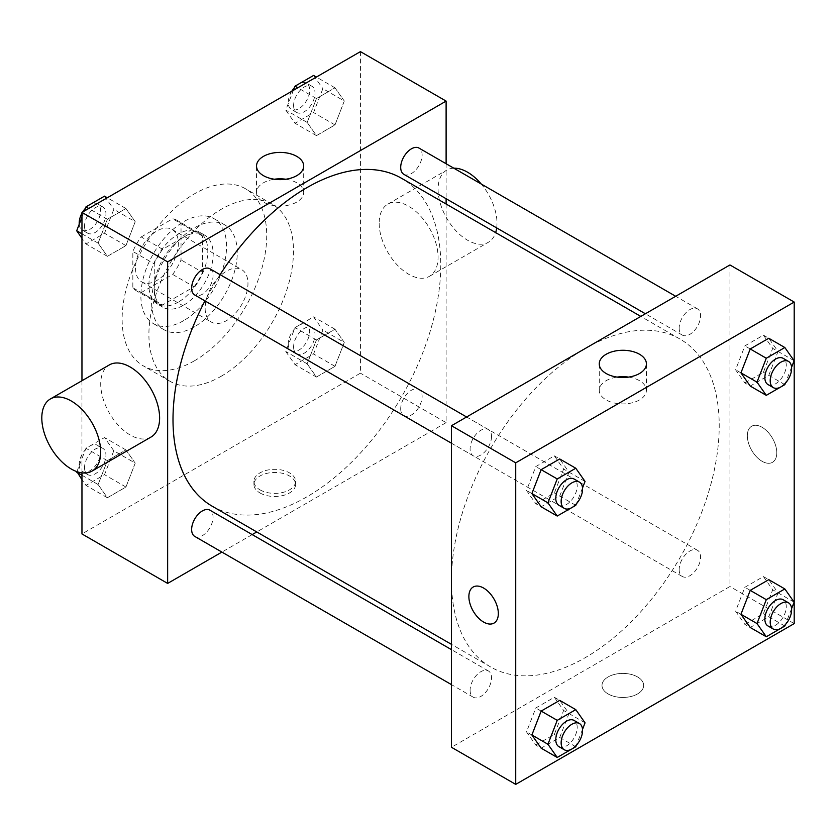 <?xml version="1.0" encoding="UTF-8"?>
<svg xmlns="http://www.w3.org/2000/svg" width="836" height="836" viewBox="0 0 836 836"><rect width="100%" height="100%" fill="white"/><g stroke="black" fill="none" stroke-linecap="round" stroke-linejoin="round"><path stroke-width="0.63" stroke-dasharray="4.18 3.13" d="M205.133 308.244A30.295 17.493 120 0 0 211.404 322.111A30.295 17.493 120 0 0 241.698 304.618A30.295 17.493 120 0 0 241.698 269.641A30.295 17.493 120 0 0 218.353 277.761A30.295 17.493 120 0 0 205.133 308.244M135.516 268.053A30.295 17.493 120 0 0 141.786 281.92A30.295 17.493 120 0 0 172.08 264.427A30.295 17.493 120 0 0 172.08 229.451A30.295 17.493 120 0 0 148.735 237.56A30.295 17.493 120 0 0 135.516 268.053M141.221 236.922L172.644 218.781A40.682 23.492 120 0 1 177.274 220.453A40.682 23.492 120 0 1 181.036 223.63L181.036 259.912A40.682 23.492 120 0 1 172.644 274.438L141.221 292.579A40.682 23.492 120 0 1 136.592 290.918A40.682 23.492 120 0 1 132.84 287.741L132.84 251.448A40.682 23.492 120 0 1 141.221 236.922L162.644 249.295L194.067 231.154L172.644 218.781M172.644 274.438L194.067 286.8L162.644 304.941L141.221 292.579M132.84 287.741L154.263 300.103L154.263 263.821L132.84 251.448M154.263 300.103A40.682 23.492 120 0 0 158.014 303.28A40.682 23.492 120 0 0 162.644 304.941M194.067 286.8A40.682 23.492 120 0 0 202.458 272.275L181.036 259.912M194.067 231.154A40.682 23.492 120 0 1 198.696 232.816A40.682 23.492 120 0 1 202.458 235.992L202.458 272.275M162.644 249.295A40.682 23.492 120 0 0 154.263 263.821M178.361 302.057A41.654 24.045 -60 0 1 157.534 304.126A41.654 24.045 -60 0 1 157.534 256.025A41.654 24.045 -60 0 1 199.187 231.98A41.654 24.045 -60 0 1 205.572 265.357A41.654 24.045 -60 0 1 178.361 302.057M183.711 305.15A41.654 24.045 120 0 0 210.923 268.45A41.654 24.045 120 0 0 204.538 235.073A41.654 24.045 120 0 0 172.435 246.223A41.654 24.045 120 0 0 154.263 288.148A41.654 24.045 120 0 0 162.884 307.209A41.654 24.045 120 0 0 183.711 305.15M202.458 235.992L181.036 223.63M183.711 320.606A60.589 34.976 -60 0 1 153.416 323.616A60.589 34.976 -60 0 1 153.416 253.653A60.589 34.976 -60 0 1 214.006 218.666A60.589 34.976 -60 0 1 223.296 267.217A60.589 34.976 -60 0 1 183.711 320.606M194.422 326.792A60.589 34.976 -60 0 1 164.128 329.792A60.589 34.976 -60 0 1 164.128 259.839A60.589 34.976 -60 0 1 224.717 224.853A60.589 34.976 -60 0 1 234.007 273.403A60.589 34.976 -60 0 1 194.422 326.792M194.422 360.807A102.243 59.032 -60 0 1 143.301 365.865A102.243 59.032 -60 0 1 143.301 247.811A102.243 59.032 -60 0 1 245.544 188.779A102.243 59.032 -60 0 1 261.219 270.707A102.243 59.032 -60 0 1 194.422 360.807M221.195 376.263A102.243 59.032 120 0 0 287.992 286.163A102.243 59.032 120 0 0 272.317 204.245A102.243 59.032 120 0 0 193.534 231.635A102.243 59.032 120 0 0 148.902 334.525A102.243 59.032 120 0 0 170.074 381.331A102.243 59.032 120 0 0 221.195 376.263M344.286 342.426L335.006 366.335L316.457 377.046L307.178 363.848L316.457 339.938L335.006 329.227L344.286 342.426L335.006 366.335L316.457 377.046L307.178 363.848L316.457 339.938L335.006 329.227L344.286 342.426L322.863 330.063L313.584 353.962L295.035 364.674L285.755 351.475L295.035 327.576L313.584 316.865L322.863 330.063M344.286 101.02L335.006 124.919L316.457 135.631L307.178 122.432L316.457 98.533L335.006 87.822L344.286 101.02L335.006 124.919L316.457 135.631L307.178 122.432L316.457 98.533L335.006 87.822L344.286 101.02L322.863 88.647L313.584 112.557L295.035 123.268L285.755 110.07L293.426 90.309M360.431 51.623L360.431 373.169L81.959 533.943M81.959 472.873L81.959 380.725M135.213 463.134L125.943 487.033L107.395 497.744L98.115 484.546L107.395 460.646L125.943 449.935L135.213 463.134L125.943 487.033L107.395 497.744L98.115 484.546L107.395 460.646L125.943 449.935L135.213 463.134L113.8 450.761L104.521 474.67L85.972 485.382L81.959 479.676M135.213 221.718L125.943 245.627L107.395 256.339L98.115 243.14L107.395 219.231L125.943 208.519L135.213 221.718L125.943 245.627L107.395 256.339L98.115 243.14L107.395 219.231L125.943 208.519L135.213 221.718L113.8 209.355L104.521 233.254L85.972 243.966L81.959 238.27M446.11 204.015L446.11 422.64L360.431 373.169M446.11 422.64L256.777 531.947M252.2 534.601L221.906 552.084M260.027 492.979A20.827 12.028 0 0 0 282.714 495.581A20.827 12.028 0 0 0 295.578 484.472A20.827 12.028 0 0 0 274.751 472.455A20.827 12.028 0 0 0 253.925 484.472A20.827 12.028 0 0 0 260.027 492.979M212.219 506.219A189.333 109.317 120 0 0 401.552 396.912A189.333 109.317 120 0 0 401.552 178.287M220.087 274.657A189.333 109.317 120 0 0 204.945 300.887M446.11 163.741L446.11 198.717M403.84 174.316A15.142 8.747 120 0 0 418.982 165.57A15.142 8.747 120 0 0 418.982 148.076M400.705 408.783A15.142 8.747 120 0 0 403.84 415.722A15.142 8.747 120 0 0 418.982 406.975A15.142 8.747 120 0 0 418.982 389.492A15.142 8.747 120 0 0 407.31 393.547A15.142 8.747 120 0 0 400.705 408.783M194.778 536.43A15.142 8.747 120 0 0 209.92 527.683A15.142 8.747 120 0 0 209.92 510.19M209.92 268.784A15.142 8.747 -60 0 1 213.055 275.713A15.142 8.747 -60 0 1 206.45 290.959A15.142 8.747 -60 0 1 194.778 295.014M379.178 223.222A41.654 24.045 -120 0 0 397.361 265.137A41.654 24.045 -120 0 0 429.453 276.298A41.654 24.045 -120 0 0 429.453 228.197A41.654 24.045 -120 0 0 387.8 204.151A41.654 24.045 -120 0 0 379.178 223.222M150.982 437.071A41.654 24.045 60 0 1 109.338 413.015A41.654 24.045 60 0 1 109.338 364.924M453.833 168.193A41.654 24.045 -120 0 0 446.706 170.136A41.654 24.045 -120 0 0 438.085 189.208A41.654 24.045 -120 0 0 456.268 231.123A41.654 24.045 -120 0 0 488.36 242.283A41.654 24.045 -120 0 0 495.643 232.607M496.688 227.914A41.654 24.045 -120 0 0 481.233 184.014M285.818 179.228A23.575 13.616 180 0 1 303.687 192.437A23.575 13.616 180 0 1 289.131 205.008A23.575 13.616 180 0 1 263.434 202.061A23.575 13.616 180 0 1 256.527 192.437A23.575 13.616 180 0 1 274.386 179.228M260.027 489.865A20.827 12.028 0 0 0 282.714 492.467A20.827 12.028 0 0 0 295.578 481.358A20.827 12.028 0 0 0 274.751 469.33A20.827 12.028 0 0 0 253.925 481.358A20.827 12.028 0 0 0 260.027 489.865M451.471 580.32A189.333 109.317 120 0 0 490.68 666.992A189.333 109.317 120 0 0 680.013 557.675A189.333 109.317 120 0 0 680.013 339.061A189.333 109.317 120 0 0 534.11 389.785A189.333 109.317 120 0 0 451.471 580.32M491.526 436.486A15.142 8.747 -60 0 1 484.911 451.733A15.142 8.747 -60 0 1 473.239 455.787A15.142 8.747 -60 0 1 473.239 438.294A15.142 8.747 -60 0 1 488.391 429.558A15.142 8.747 -60 0 1 491.526 436.486M679.166 569.556A15.142 8.747 120 0 0 682.312 576.495A15.142 8.747 120 0 0 697.454 567.748A15.142 8.747 120 0 0 697.454 550.255A15.142 8.747 120 0 0 685.781 554.32A15.142 8.747 120 0 0 679.166 569.556M470.104 690.264A15.142 8.747 120 0 0 473.239 697.193A15.142 8.747 120 0 0 488.391 688.456A15.142 8.747 120 0 0 488.391 670.963A15.142 8.747 120 0 0 476.719 675.018A15.142 8.747 120 0 0 470.104 690.264M679.166 328.151A15.142 8.747 120 0 0 682.312 335.09A15.142 8.747 120 0 0 697.454 326.343A15.142 8.747 120 0 0 697.454 308.85A15.142 8.747 120 0 0 685.781 312.904A15.142 8.747 120 0 0 679.166 328.151M729.943 264.96L729.943 586.506L451.471 747.279M794.2 623.604L729.943 586.506M608.106 693.943A20.827 12.028 0 0 0 630.804 696.545A20.827 12.028 0 0 0 643.657 685.436A20.827 12.028 0 0 0 622.83 673.419A20.827 12.028 0 0 0 602.004 685.436A20.827 12.028 0 0 0 608.106 693.943A20.827 12.028 0 0 0 630.804 696.545A20.827 12.028 0 0 0 643.657 685.436A20.827 12.028 0 0 0 622.83 673.408A20.827 12.028 0 0 0 602.004 685.436A20.827 12.028 0 0 0 608.106 693.943M763.414 335.163L768.775 338.256L778.044 351.454L768.775 375.354L750.226 386.065L744.866 382.972L735.596 369.784L744.866 345.874L763.414 335.163L772.694 348.361L763.414 372.26L744.866 382.972M554.352 697.276L559.712 700.369L568.982 713.568L559.712 737.467L541.153 748.178L535.803 745.085L526.523 731.887L535.803 707.987L554.352 697.276L563.631 710.475L554.352 734.374L535.803 745.085M763.414 576.568L768.775 579.662L778.044 592.86L768.775 616.769L750.226 627.481L744.866 624.387L735.596 611.189L744.866 587.28L763.414 576.568L772.694 589.767L763.414 613.676L744.866 624.387M554.352 455.871L559.712 458.954L568.982 472.152L559.712 496.061L541.153 506.773L535.803 503.68L526.523 490.481L535.803 466.572L554.352 455.871L563.631 469.059L554.352 492.968L535.803 503.68M747.342 435.775A20.827 12.028 -120 0 0 756.434 456.738A20.827 12.028 -120 0 0 772.485 462.318A20.827 12.028 -120 0 0 772.485 438.273A20.827 12.028 -120 0 0 751.658 426.245A20.827 12.028 -120 0 0 747.342 435.775A20.827 12.028 -120 0 0 756.434 456.738A20.827 12.028 -120 0 0 772.474 462.318A20.827 12.028 -120 0 0 772.474 438.273A20.827 12.028 -120 0 0 751.648 426.245A20.827 12.028 -120 0 0 747.342 435.775M473.197 587.018L473.186 587.018A20.827 12.028 60 0 1 473.197 587.018A20.827 12.028 60 0 1 489.238 592.588A20.827 12.028 60 0 1 498.329 613.551A20.827 12.028 60 0 1 494.013 623.081A20.827 12.028 60 0 1 494.013 623.092L494.013 623.092M628.547 377.099A23.575 13.616 180 0 1 646.416 390.307A23.575 13.616 180 0 1 631.859 402.889A23.575 13.616 180 0 1 606.163 399.932A23.575 13.616 180 0 1 599.255 390.307A23.575 13.616 180 0 1 617.125 377.099M582.525 487.952L576.338 503.868M558.929 505.257A15.142 8.747 120 0 0 574.071 496.511A15.142 8.747 120 0 0 574.071 479.018M585.054 481.431L563.631 469.059M575.774 505.331L554.352 492.968M531.884 493.574L526.523 490.481M541.153 469.665L535.803 466.572M791.587 367.244L785.412 383.16M767.991 384.55A15.142 8.747 120 0 0 783.133 375.813A15.142 8.747 120 0 0 783.133 358.32M794.116 360.724L772.694 348.361M784.837 384.633L763.414 372.26M740.947 372.866L735.596 369.784M750.226 348.967L744.866 345.874M582.525 729.358L576.338 745.273M558.929 746.663A15.142 8.747 120 0 0 574.071 737.916A15.142 8.747 120 0 0 574.071 720.433M585.054 722.837L563.631 710.475M575.774 746.747L554.352 734.374M531.884 734.98L526.523 731.887M541.153 711.081L535.803 707.987M791.587 608.65L785.412 624.576M767.991 625.965A15.142 8.747 120 0 0 783.133 617.219A15.142 8.747 120 0 0 783.133 599.725M794.116 602.139L772.694 589.767M784.837 626.039L763.414 613.676M740.947 614.282L735.596 611.189M750.226 590.373L744.866 587.28M81.959 217.193L84.363 211.006M104.521 196.157L113.8 209.355M84.53 226.242A15.142 8.747 120 0 0 87.675 233.181A15.142 8.747 120 0 0 102.818 224.435A15.142 8.747 120 0 0 102.818 206.941A15.142 8.747 120 0 0 91.145 211.006A15.142 8.747 120 0 0 84.53 226.242M125.943 245.627L104.521 233.254M107.395 256.339L85.972 243.966M98.115 243.14L81.959 233.819M107.395 219.231L88.752 208.477M125.943 208.519L107.301 197.766M79.221 224.257A15.142 8.747 120 0 0 82.315 230.088A15.142 8.747 120 0 0 97.467 221.341A15.142 8.747 120 0 0 97.467 203.859A15.142 8.747 120 0 0 85.397 208.331M82.691 211.978A15.142 8.747 120 0 0 81.959 213.232M313.584 75.449L322.863 88.647M293.603 105.545A15.142 8.747 120 0 0 296.738 112.473A15.142 8.747 120 0 0 311.88 103.737A15.142 8.747 120 0 0 311.88 86.244A15.142 8.747 120 0 0 300.208 90.298A15.142 8.747 120 0 0 293.603 105.545M335.006 124.919L313.584 112.557M316.457 135.631L295.035 123.268M307.178 122.432L285.755 110.07M316.457 98.533L297.815 87.77M335.006 87.822L316.374 77.058M291.754 91.27A15.142 8.747 120 0 0 288.242 102.452A15.142 8.747 120 0 0 291.377 109.391A15.142 8.747 120 0 0 306.53 100.644A15.142 8.747 120 0 0 306.53 83.151A15.142 8.747 120 0 0 294.46 87.634M76.902 471.64L85.972 448.274L104.521 437.562L113.8 450.761M84.53 467.658A15.142 8.747 120 0 0 87.675 474.587A15.142 8.747 120 0 0 102.818 465.84A15.142 8.747 120 0 0 102.818 448.357A15.142 8.747 120 0 0 91.145 452.412A15.142 8.747 120 0 0 84.53 467.658M125.943 487.033L104.521 474.67M107.395 497.744L85.972 485.382M98.115 484.546L81.959 475.224M107.395 460.646L85.972 448.274M125.943 449.935L104.521 437.562M79.18 464.565A15.142 8.747 120 0 0 82.315 471.494A15.142 8.747 120 0 0 97.467 462.757A15.142 8.747 120 0 0 97.467 445.264A15.142 8.747 120 0 0 85.794 449.319A15.142 8.747 120 0 0 79.18 464.565M293.603 346.95A15.142 8.747 120 0 0 296.738 353.889A15.142 8.747 120 0 0 311.88 345.143A15.142 8.747 120 0 0 311.88 327.649A15.142 8.747 120 0 0 300.208 331.714A15.142 8.747 120 0 0 293.603 346.95M335.006 366.335L313.584 353.962M316.457 377.046L295.035 364.674M307.178 363.848L285.755 351.475M316.457 339.938L295.035 327.576M335.006 329.227L313.584 316.865M288.242 343.857A15.142 8.747 120 0 0 291.377 350.796A15.142 8.747 120 0 0 306.53 342.049A15.142 8.747 120 0 0 306.53 324.556A15.142 8.747 120 0 0 294.857 328.621A15.142 8.747 120 0 0 288.242 343.857M141.786 281.92L211.404 322.111M172.08 229.451L241.698 269.641M204.538 235.073L199.187 231.98M162.884 307.209L157.534 304.126M198.696 232.816L177.274 220.453M158.014 303.28L136.592 290.918M224.717 224.853L214.006 218.666M164.128 329.792L153.416 323.616M272.317 204.245L245.544 188.779M170.074 381.331L143.301 365.865M429.453 276.298L488.36 242.283M387.8 204.151L446.706 170.136M303.687 192.437L303.687 166.019M256.527 192.437L256.527 166.019M253.925 481.358L253.925 484.472M295.578 481.358L295.578 484.472M680.013 339.061L640.804 316.416M490.68 666.992L451.471 644.357M451.471 443.216L473.239 455.787M466.613 416.986L488.391 429.558M697.454 550.255L418.982 389.492M682.312 576.495L403.84 415.722M488.391 670.963L451.471 649.645M473.239 697.193L451.471 684.632M697.454 308.85L675.687 296.278M682.312 335.09L645.392 313.772M646.416 390.307L646.416 363.89M599.255 390.307L599.255 363.89M102.818 206.941L97.467 203.859M87.675 233.181L82.315 230.088M311.88 86.244L306.53 83.151M296.738 112.473L291.377 109.391M102.818 448.357L97.467 445.264M87.675 474.587L82.315 471.494M311.88 327.649L306.53 324.556M296.738 353.889L291.377 350.796"/><path stroke-width="1.25" d="M221.906 552.084L167.649 583.413L81.959 533.943L81.959 472.873M81.959 380.725L81.959 212.396L360.431 51.623L446.11 101.093L446.11 163.741M256.777 531.947L252.2 534.601M204.945 300.887A189.333 109.317 120 0 0 173 419.547A189.333 109.317 120 0 0 212.219 506.219L451.471 644.357M640.804 316.416L401.552 178.287A189.333 109.317 120 0 0 220.087 274.657M446.11 198.717L446.11 204.015M167.649 583.413L167.649 261.867L446.11 101.093M675.687 296.278L418.982 148.076A15.142 8.747 120 0 0 407.31 152.131A15.142 8.747 120 0 0 400.705 167.378A15.142 8.747 120 0 0 403.84 174.316L645.392 313.772M451.471 649.645L209.92 510.19A15.142 8.747 120 0 0 198.247 514.245A15.142 8.747 120 0 0 191.643 529.491A15.142 8.747 120 0 0 194.778 536.43L451.471 684.632M451.471 443.216L194.778 295.014A15.142 8.747 -60 0 1 194.778 277.531A15.142 8.747 -60 0 1 209.92 268.784L466.613 416.986M167.649 261.867L81.959 212.396M263.434 175.644A23.575 13.616 180 0 1 256.527 166.019A23.575 13.616 180 0 1 280.102 152.403A23.575 13.616 180 0 1 303.687 166.019A23.575 13.616 180 0 1 289.131 178.601A23.575 13.616 180 0 1 263.434 175.644M50.432 398.929L109.338 364.924A41.654 24.045 60 0 1 141.43 376.085A41.654 24.045 60 0 1 159.613 418A41.654 24.045 60 0 1 150.982 437.071L92.075 471.076A41.654 24.045 60 0 1 50.432 447.03A41.654 24.045 60 0 1 50.432 398.929A41.654 24.045 60 0 1 82.524 410.089A41.654 24.045 60 0 1 100.707 452.004A41.654 24.045 60 0 1 92.075 471.076M495.643 232.607A41.654 24.045 -120 0 0 496.688 227.914M481.233 184.014A41.654 24.045 -120 0 0 453.833 168.193M274.386 179.228A23.575 13.616 180 0 1 285.818 179.228M451.471 747.279L451.471 425.723L729.943 264.96L794.2 302.057L794.2 623.604L515.728 784.377L451.471 747.279M785.412 383.16L784.837 384.633L766.288 395.344L750.226 386.065L740.947 372.866L750.226 348.967L768.775 338.256L784.837 347.525L794.116 360.724L791.587 367.244M576.338 745.273L575.774 746.747L557.225 757.458L541.153 748.178L531.884 734.98L541.153 711.081L559.712 700.369L575.774 709.639L585.054 722.837L582.525 729.358M515.728 784.377L515.728 462.83L794.2 302.057M785.412 624.576L784.837 626.039L766.288 636.75L750.226 627.481L740.947 614.282L750.226 590.373L768.775 579.662L784.837 588.941L794.116 602.139L791.587 608.65M576.338 503.868L575.774 505.331L557.225 516.042L541.153 506.773L531.884 493.574L541.153 469.665L559.712 458.954L575.774 468.233L585.054 481.431L582.525 487.952M515.728 462.83L451.471 425.723M606.163 373.514A23.575 13.616 180 0 1 599.255 363.89A23.575 13.616 180 0 1 622.83 350.274A23.575 13.616 180 0 1 646.416 363.89A23.575 13.616 180 0 1 631.859 376.472A23.575 13.616 180 0 1 606.163 373.514M498.329 613.551A20.827 12.028 60 0 1 494.013 623.092A20.827 12.028 60 0 1 473.186 611.064A20.827 12.028 60 0 1 473.186 587.018A20.827 12.028 60 0 1 489.238 592.599A20.827 12.028 60 0 1 498.329 613.551M494.013 623.092A20.827 12.028 60 0 1 473.186 611.064A20.827 12.028 60 0 1 473.186 587.018M617.125 377.099A23.575 13.616 180 0 1 628.547 377.099M557.225 516.042L547.946 502.854L557.225 478.944L575.774 468.233M579.432 482.111L574.071 479.018A15.142 8.747 120 0 0 562.398 483.083A15.142 8.747 120 0 0 555.783 498.319A15.142 8.747 120 0 0 558.929 505.257L564.279 508.351A15.142 8.747 120 0 0 579.432 499.604A15.142 8.747 120 0 0 579.432 482.111A15.142 8.747 120 0 0 567.759 486.176A15.142 8.747 120 0 0 561.144 501.412A15.142 8.747 120 0 0 564.279 508.351M547.946 502.854L531.884 493.574M557.225 478.944L541.153 469.665M766.288 395.344L757.008 382.146L766.288 358.236L784.837 347.525M788.494 361.413L783.133 358.32A15.142 8.747 120 0 0 771.461 362.375A15.142 8.747 120 0 0 764.856 377.621A15.142 8.747 120 0 0 767.991 384.55L773.342 387.643A15.142 8.747 120 0 0 788.494 378.896A15.142 8.747 120 0 0 788.494 361.413A15.142 8.747 120 0 0 776.822 365.468A15.142 8.747 120 0 0 770.207 380.714A15.142 8.747 120 0 0 773.342 387.643M757.008 382.146L740.947 372.866M766.288 358.236L750.226 348.967M557.225 757.458L547.946 744.259L557.225 720.35L575.774 709.639M579.432 723.527L574.071 720.433A15.142 8.747 120 0 0 562.398 724.488A15.142 8.747 120 0 0 555.783 739.735A15.142 8.747 120 0 0 558.929 746.663L564.279 749.756A15.142 8.747 120 0 0 579.432 741.01A15.142 8.747 120 0 0 579.432 723.527A15.142 8.747 120 0 0 567.759 727.581A15.142 8.747 120 0 0 561.144 742.828A15.142 8.747 120 0 0 564.279 749.756M547.946 744.259L531.884 734.98M557.225 720.35L541.153 711.081M766.288 636.75L757.008 623.552L766.288 599.652L784.837 588.941M788.494 602.819L783.133 599.725A15.142 8.747 120 0 0 771.461 603.791A15.142 8.747 120 0 0 764.856 619.027A15.142 8.747 120 0 0 767.991 625.965L773.342 629.059A15.142 8.747 120 0 0 788.494 620.312A15.142 8.747 120 0 0 788.494 602.819A15.142 8.747 120 0 0 776.822 606.873A15.142 8.747 120 0 0 770.207 622.12A15.142 8.747 120 0 0 773.342 629.059M757.008 623.552L740.947 614.282M766.288 599.652L750.226 590.373M81.959 238.27L76.693 230.778L81.959 217.193M84.363 211.006L85.972 206.868L104.521 196.157L107.301 197.766M81.959 233.819L76.693 230.778M88.752 208.477L85.972 206.868M81.959 213.232A15.142 8.747 120 0 0 79.18 223.16A15.142 8.747 120 0 0 79.221 224.257M85.397 208.331A15.142 8.747 120 0 0 82.691 211.978M293.426 90.309L295.035 86.16L313.584 75.449L316.374 77.058M297.815 87.77L295.035 86.16M294.46 87.634A15.142 8.747 120 0 0 291.754 91.27M81.959 479.676L76.902 471.64M81.959 475.224L76.693 472.183"/></g></svg>
